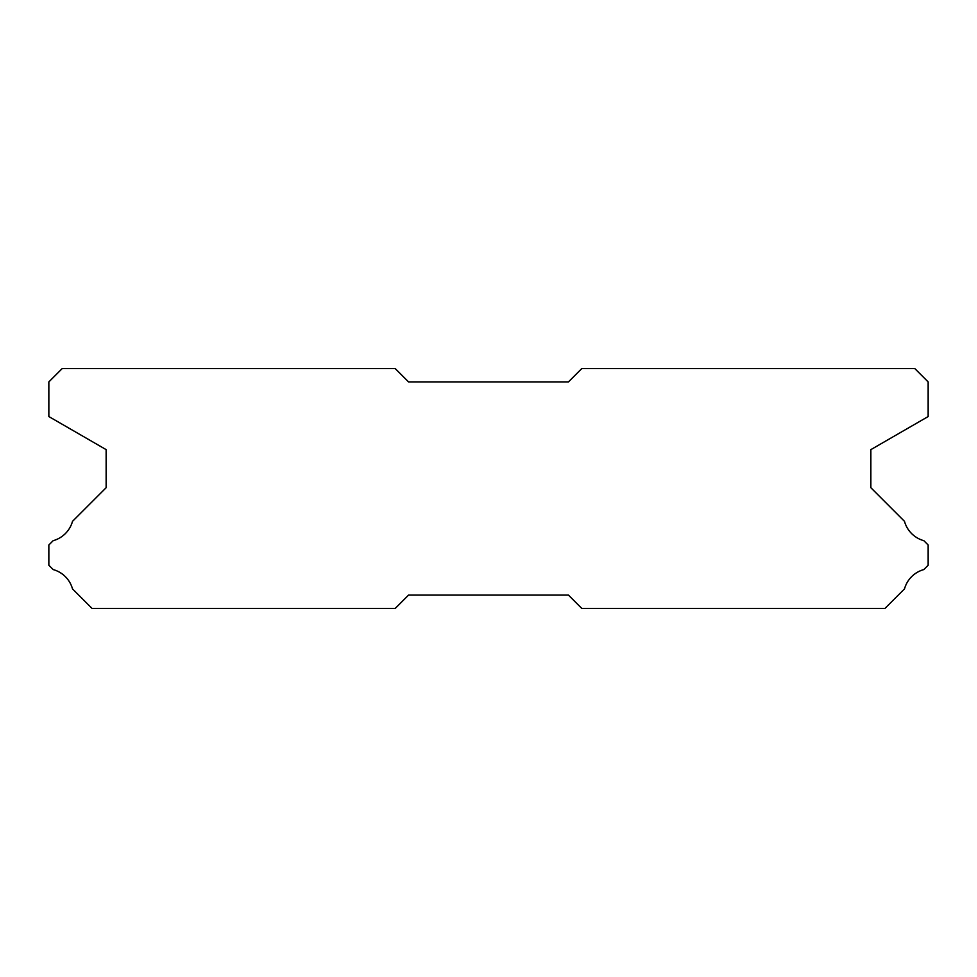 <?xml version="1.0" encoding="UTF-8"?>
<svg xmlns="http://www.w3.org/2000/svg" width="977" height="977" viewBox="0 0 977 977"><rect width="100%" height="100%" fill="white"/><g stroke="black" fill="none" stroke-linecap="round" stroke-linejoin="round"><path stroke-width="1.47" d="M395.245 368.598L62.174 368.598L48.85 381.922L48.85 416.556L106.139 449.628L106.139 487.706L72.506 521.339A27.71 27.71 0 0 1 53.149 540.684L48.85 544.983L48.85 565.243L53.185 569.579A27.71 27.71 0 0 1 72.493 588.875L92.021 608.402L395.245 608.402L408.569 595.078L568.431 595.078L581.755 608.402L884.979 608.402L904.507 588.875A27.71 27.71 0 0 1 923.815 569.579L928.15 565.243L928.15 544.983L923.851 540.684A27.71 27.71 0 0 1 904.494 521.339L870.861 487.706L870.861 449.628L928.15 416.556L928.15 381.922L914.826 368.598L581.755 368.598L568.431 381.922L408.569 381.922L395.245 368.598"/></g></svg>
